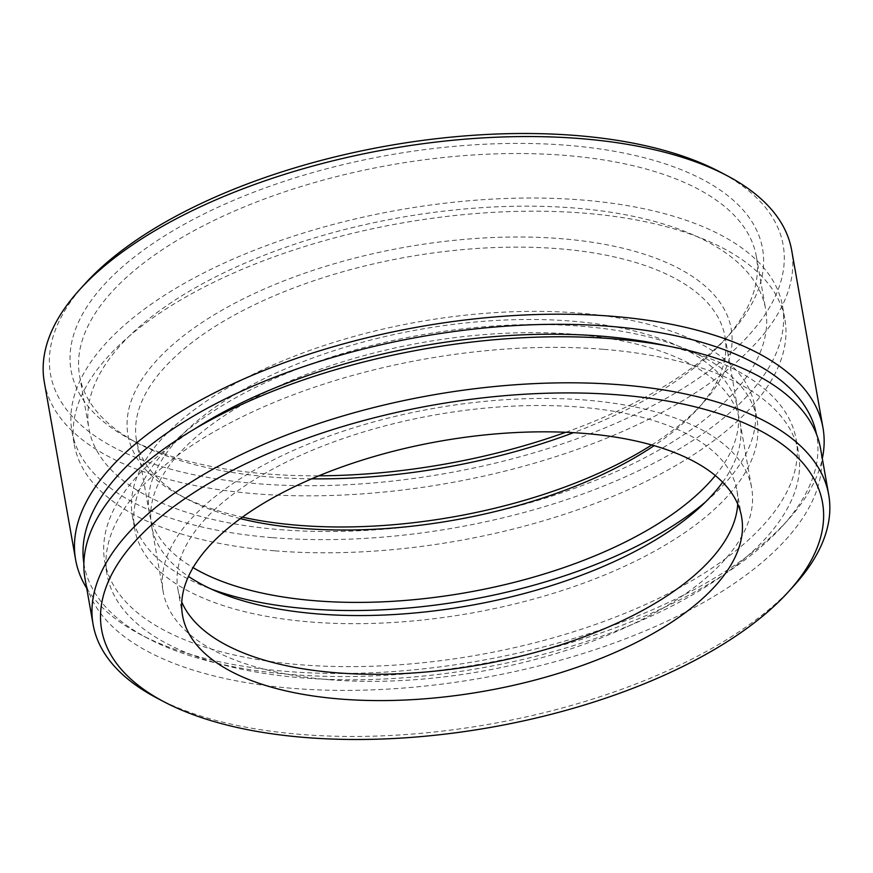 <?xml version="1.0" encoding="UTF-8"?>
<svg xmlns="http://www.w3.org/2000/svg" width="873" height="873" viewBox="0 0 873 873"><rect width="100%" height="100%" fill="white"/><g stroke="black" fill="none" stroke-linecap="round" stroke-linejoin="round"><path stroke-width="0.65" stroke-dasharray="4.37 3.27" d="M565.769 432.277A351.066 157.02 170 0 0 729.861 334.152A351.066 157.02 170 0 0 567.363 145.322A351.066 157.02 170 0 0 153.528 243.076A351.066 157.02 170 0 0 131.059 439.73A351.066 157.02 170 0 0 266.287 473.908A351.066 157.02 170 0 0 318.809 475.818M311.672 478.83A343.602 153.67 -10 0 1 270.652 476.996A343.602 153.67 -10 0 1 138.294 443.549A343.602 153.67 -10 0 1 79.607 375.859A343.602 153.67 -10 0 1 226.26 214.703A343.602 153.67 -10 0 1 565.322 155.405A343.602 153.67 -10 0 1 756.367 256.531A343.602 153.67 -10 0 1 724.361 340.208A343.602 153.67 -10 0 1 573.517 432.67M651.727 444.968A306.248 136.974 170 0 0 702.667 403.391A306.248 136.974 170 0 0 560.913 238.667A306.248 136.974 170 0 0 199.906 323.938A306.248 136.974 170 0 0 180.296 495.493A306.248 136.974 170 0 0 242.378 517.154M240.348 518.627A298.784 133.634 -10 0 1 187.542 499.301A298.784 133.634 -10 0 1 136.504 440.45A298.784 133.634 -10 0 1 264.028 300.312A298.784 133.634 -10 0 1 558.862 248.75A298.784 133.634 -10 0 1 724.983 336.683A298.784 133.634 -10 0 1 697.156 409.448A298.784 133.634 -10 0 1 654.139 445.656M85.139 283.627A371.985 166.372 170 0 0 257.317 483.697A371.985 166.372 170 0 0 695.803 380.126A371.985 166.372 170 0 0 719.614 171.752M44.305 382.09A379.449 169.711 170 0 0 255.276 493.769A379.449 169.711 170 0 0 629.717 428.283A379.449 169.711 170 0 0 791.669 250.3M86.722 588.238A379.449 169.711 170 0 0 140.433 634.475A379.449 169.711 170 0 0 286.595 671.413A379.449 169.711 170 0 0 787.653 520.352A379.449 169.711 170 0 0 822.322 458.532M83.873 563.38A371.985 166.372 170 0 0 147.679 638.283A371.985 166.372 170 0 0 290.96 674.502A371.985 166.372 170 0 0 782.153 526.408A371.985 166.372 170 0 0 816.495 434.197M194.777 428.872A351.066 157.02 170 0 0 104.738 561.383A351.066 157.02 170 0 0 299.93 664.713A351.066 157.02 170 0 0 646.358 604.116A351.066 157.02 170 0 0 796.198 439.457A351.066 157.02 170 0 0 666.274 345.741M603.33 349.287A351.066 157.02 170 0 0 256.902 409.874A351.066 157.02 170 0 0 107.052 574.532A351.066 157.02 170 0 0 302.244 677.863A351.066 157.02 170 0 0 648.683 617.276A351.066 157.02 170 0 0 798.522 452.618A351.066 157.02 170 0 0 603.33 349.287M84.987 578.428A373.48 167.038 170 0 0 292.641 688.35A373.48 167.038 170 0 0 661.188 623.889A373.48 167.038 170 0 0 820.587 448.722M156.9 698.051A373.48 167.038 170 0 0 300.759 734.411A373.48 167.038 170 0 0 793.928 585.728M737.729 504.037A283.845 126.945 170 0 0 736.954 490.604A283.845 126.945 170 0 0 579.148 407.058A283.845 126.945 170 0 0 299.046 456.044A283.845 126.945 170 0 0 177.896 589.177A283.845 126.945 170 0 0 181.77 602.064M329.307 679.718A298.784 133.634 170 0 0 624.14 628.145A298.784 133.634 170 0 0 751.675 488.007A298.784 133.634 170 0 0 585.554 400.074A298.784 133.634 170 0 0 290.709 451.636A298.784 133.634 170 0 0 163.186 591.774A298.784 133.634 170 0 0 329.307 679.718M722.648 482.223A298.784 133.634 170 0 0 740.064 422.216A298.784 133.634 170 0 0 573.943 334.272A298.784 133.634 170 0 0 279.109 385.844A298.784 133.634 170 0 0 151.586 525.983A298.784 133.634 170 0 0 188.481 576.409M310.341 621.958A315.961 141.317 170 0 0 622.133 567.428A315.961 141.317 170 0 0 756.989 419.236A315.961 141.317 170 0 0 581.32 326.24A315.961 141.317 170 0 0 269.528 380.77A315.961 141.317 170 0 0 134.671 528.962A315.961 141.317 170 0 0 310.341 621.958M705.744 501.757A315.961 141.317 170 0 0 754.665 406.076A315.961 141.317 170 0 0 578.995 313.08A315.961 141.317 170 0 0 267.203 367.609A315.961 141.317 170 0 0 132.347 515.801A315.961 141.317 170 0 0 211.048 588.991M715.325 475.556A298.784 133.634 170 0 0 737.75 409.055A298.784 133.634 170 0 0 571.629 321.122A298.784 133.634 170 0 0 276.796 372.684A298.784 133.634 170 0 0 149.272 512.822A298.784 133.634 170 0 0 193.075 567.636M274.886 550.83A360.778 161.363 170 0 0 630.895 488.553A360.778 161.363 170 0 0 784.882 319.343A360.778 161.363 170 0 0 584.288 213.154A360.778 161.363 170 0 0 228.279 275.421A360.778 161.363 170 0 0 74.292 444.641A360.778 161.363 170 0 0 274.886 550.83M272.562 537.67A360.778 161.363 170 0 0 628.571 475.403A360.778 161.363 170 0 0 782.557 306.183A360.778 161.363 170 0 0 581.975 199.993A360.778 161.363 170 0 0 225.954 262.26A360.778 161.363 170 0 0 71.968 431.48A360.778 161.363 170 0 0 272.562 537.67M279.927 529.627A343.602 153.67 170 0 0 618.99 470.329A343.602 153.67 170 0 0 765.643 309.162A343.602 153.67 170 0 0 574.609 208.036A343.602 153.67 170 0 0 235.546 267.334A343.602 153.67 170 0 0 88.893 428.501A343.602 153.67 170 0 0 279.927 529.627M724.361 340.208L729.861 334.152M697.156 409.448L702.667 403.391M147.679 638.283L140.433 634.475M104.738 561.383L107.052 574.532M736.954 490.604L741.603 516.925M740.064 422.216L751.675 488.007M754.665 406.076L756.989 419.236M724.983 336.683L737.75 409.055M782.557 306.183L784.882 319.343M756.367 256.531L765.643 309.162M79.607 375.859L88.893 428.501M71.968 431.48L74.292 444.641M136.504 440.45L149.272 512.822M132.347 515.801L134.671 528.962M151.586 525.983L163.186 591.774M177.896 589.177L182.544 615.498M796.198 439.457L798.522 452.618M782.153 526.408L787.653 520.352M187.542 499.301L180.296 495.493M138.294 443.549L131.059 439.73"/><path stroke-width="1.31" d="M318.809 475.818A351.066 157.02 170 0 0 565.769 432.277M573.517 432.67A343.602 153.67 -10 0 1 311.672 478.83M242.378 517.154A306.248 136.974 170 0 0 298.26 525.306A306.248 136.974 170 0 0 651.727 444.968M654.139 445.656A298.784 133.634 -10 0 1 302.625 528.394A298.784 133.634 -10 0 1 240.348 518.627M822.322 458.532A379.449 169.711 170 0 0 822.999 427.945L791.669 250.3A379.449 169.711 170 0 0 726.86 175.56L719.614 171.752A371.985 166.372 170 0 0 576.333 135.533A371.985 166.372 170 0 0 85.139 283.627L79.639 289.683A379.449 169.711 170 0 0 44.305 382.09L75.624 559.724A379.449 169.711 170 0 0 86.722 588.238M726.86 175.56A379.449 169.711 170 0 0 580.698 138.621A379.449 169.711 170 0 0 79.639 289.683M822.999 427.945A379.449 169.711 170 0 0 612.017 316.266A379.449 169.711 170 0 0 237.576 381.752A379.449 169.711 170 0 0 75.624 559.724M816.495 434.197A371.985 166.372 170 0 0 609.976 326.338A371.985 166.372 170 0 0 83.873 563.38M666.274 345.741A351.066 157.02 170 0 0 601.006 336.127A351.066 157.02 170 0 0 194.777 428.872M788.428 591.785L793.928 585.728A373.48 167.038 170 0 0 828.706 494.773L820.587 448.722A373.48 167.038 170 0 0 612.933 338.8A373.48 167.038 170 0 0 244.396 403.261A373.48 167.038 170 0 0 84.987 578.428L93.105 624.479A373.48 167.038 170 0 0 156.9 698.051L164.146 701.859A366.005 163.698 170 0 0 305.124 737.489A366.005 163.698 170 0 0 788.428 591.785A366.005 163.698 170 0 0 619.012 394.923A366.005 163.698 170 0 0 187.575 496.835A366.005 163.698 170 0 0 164.146 701.859M828.706 494.773A373.48 167.038 170 0 0 621.063 384.851A373.48 167.038 170 0 0 252.515 449.311A373.48 167.038 170 0 0 93.105 624.479M340.361 699.044A283.845 126.945 170 0 0 620.452 650.047A283.845 126.945 170 0 0 741.603 516.925A283.845 126.945 170 0 0 583.786 433.379A283.845 126.945 170 0 0 303.695 482.365A283.845 126.945 170 0 0 182.544 615.498A283.845 126.945 170 0 0 340.361 699.044M181.77 602.064A283.845 126.945 170 0 0 335.712 672.723A283.845 126.945 170 0 0 737.729 504.037M188.481 576.409A298.784 133.634 170 0 0 317.707 613.926A298.784 133.634 170 0 0 722.648 482.223M211.048 588.991A315.961 141.317 170 0 0 308.016 608.808A315.961 141.317 170 0 0 705.744 501.757M193.075 567.636A298.784 133.634 170 0 0 315.393 600.766A298.784 133.634 170 0 0 715.325 475.556"/></g></svg>
